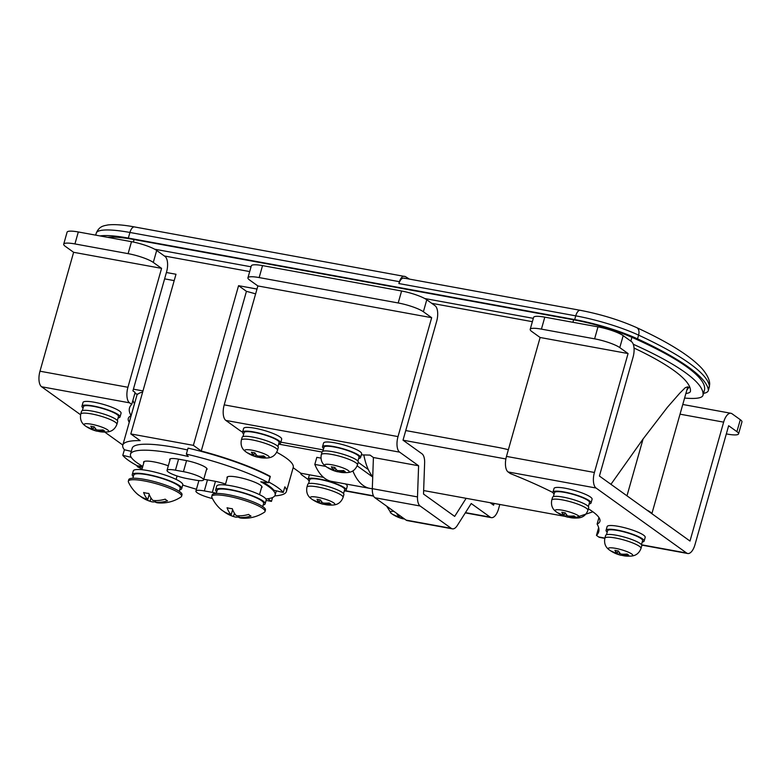 <?xml version="1.0" encoding="UTF-8"?>
<svg xmlns="http://www.w3.org/2000/svg" width="781" height="781" viewBox="0 0 781 781"><rect width="100%" height="100%" fill="white"/><g stroke="black" fill="none" stroke-linecap="round" stroke-linejoin="round"><path stroke-width="1.17" d="M80.589 414.75L41.588 386.761A12.652 5.682 -79.7 0 1 39.977 371.209L127.928 387.278L161.579 268.361L153.301 262.426A19.779 3.671 -164.2 0 0 128.113 253.649L131.491 241.68A19.779 3.671 15.8 0 1 156.688 250.457L164.957 256.393A12.652 5.682 100.3 0 1 166.568 271.944L132.926 390.861L135.133 392.443L131.745 404.412A197.749 36.717 -164.2 0 0 129.5 407.955A197.749 36.717 -164.2 0 0 131.091 415.687A87.013 16.157 -164.2 0 0 128.299 418.431A87.013 16.157 -164.2 0 0 129.265 422.257M131.745 404.412L129.539 402.83L41.588 386.761M122.822 445.053L104.693 432.049M132.936 400.184A197.749 36.717 -164.2 0 0 134.478 403.718L131.091 415.687M127.928 387.278A12.652 5.682 100.3 0 0 129.539 402.83M161.579 268.361L73.629 252.302L65.35 246.366A19.779 3.671 -164.2 0 1 63.71 244.15L67.088 232.182A19.779 3.671 15.8 0 1 78.315 231.967L74.927 243.936A19.779 3.671 -164.2 0 0 63.71 244.15M131.491 241.68L78.315 231.967M128.113 253.649L74.927 243.936M39.977 371.209L73.629 252.302M107.719 237.336A57.345 10.651 15.8 0 1 134.088 239.542L573.615 319.81A57.345 10.651 15.8 0 1 631.907 337.333A212.774 39.509 15.8 0 1 704.599 389.494A57.345 10.651 15.8 0 1 704.54 389.778L702.949 395.391A57.345 10.651 15.8 0 1 684.595 398.046M689.877 387.405A41.53 7.712 15.8 0 1 688.578 387.708M633.254 344.245A212.774 39.509 15.8 0 1 703.007 395.098A57.345 10.651 15.8 0 1 702.949 395.391M154.628 249.198L251.052 266.799M424.727 298.518L533.306 318.345M431.678 303.301L532.369 321.684M634.035 348.043A199.721 37.078 15.8 0 1 690.482 391.096A41.53 7.712 15.8 0 1 690.433 391.408A41.53 7.712 15.8 0 1 685.894 393.478M164.4 255.992L249.705 271.573M552.958 492.538A197.749 36.717 -164.2 0 0 510.286 473.54L508.089 471.958A12.652 5.682 -79.7 0 1 506.469 456.407L594.419 472.466A12.652 5.682 100.3 0 0 596.03 488.018L686.606 553.016A12.652 5.682 100.3 0 0 687.719 553.504A12.652 5.682 100.3 0 0 694.992 544.64L728.644 425.723L736.913 431.659L740.3 419.7A19.779 3.671 15.8 0 1 741.95 421.906L738.562 433.875A19.779 3.671 -164.2 0 0 736.913 431.659M598.646 527.634L596.459 535.375A197.749 36.717 -164.2 0 0 598.695 531.832A197.749 36.717 -164.2 0 0 597.104 524.09A87.013 16.157 -164.2 0 0 599.906 521.357A87.013 16.157 -164.2 0 0 588.347 508.792M596.459 535.375L598.666 536.957L604.894 538.089M544.806 317.154L541.418 329.123A19.779 3.671 -164.2 0 0 530.201 329.348L533.589 317.379A19.779 3.671 15.8 0 1 544.806 317.154L597.992 326.868A19.779 3.671 15.8 0 1 623.179 335.645L631.458 341.59A12.652 5.682 -79.7 0 1 633.069 357.142L599.418 476.049L689.994 541.048L723.645 422.14A12.652 5.682 -79.7 0 1 730.918 413.276A12.652 5.682 -79.7 0 1 732.022 413.754L740.3 419.7M597.104 524.09L598.959 517.559M530.201 329.348A19.779 3.671 -164.2 0 0 531.841 331.554L540.12 337.49L506.469 456.407M623.179 335.645L619.792 347.613L628.07 353.549L594.419 472.466M604.816 538.363L599.779 537.435A12.652 5.682 -79.7 0 1 598.666 536.957M726.32 433.904L727.345 434.09A19.779 3.671 -164.2 0 0 738.562 433.875M540.12 337.49L628.07 353.549M619.792 347.613A19.779 3.671 -164.2 0 0 594.605 338.837L597.992 326.868M541.418 329.123L594.605 338.837M227.212 478.099A18.197 3.378 15.8 0 1 227.027 477.318A18.197 3.378 15.8 0 1 237.346 477.113A18.197 3.378 15.8 0 1 262.035 487.217A18.197 3.378 15.8 0 1 261.459 487.783M143.782 462.86A18.197 3.378 15.8 0 1 143.597 462.079A18.197 3.378 15.8 0 1 153.916 461.874A18.197 3.378 15.8 0 1 168.325 465.808M142.786 466.394A75.142 13.951 15.8 0 1 130.505 454.191L132.204 448.206A75.142 13.951 15.8 0 1 174.837 447.376A75.142 13.951 15.8 0 1 187.528 449.963M130.505 454.191A75.142 13.951 15.8 0 1 173.138 453.361A75.142 13.951 15.8 0 1 188.26 456.504L186.347 454.112A85.031 15.786 15.8 0 1 268.43 482.717L260.795 481.779A75.142 13.951 15.8 0 1 275.117 495.115A75.142 13.951 15.8 0 1 265.882 498.942M268.43 482.717L270.119 476.732A85.031 15.786 15.8 0 0 188.045 448.128L186.347 454.112M196.441 489.248A85.031 15.786 15.8 0 1 182.715 485.06M142.025 469.078A85.031 15.786 15.8 0 1 137.202 466.589L142.542 467.243M137.427 465.808L137.202 466.589M169.926 460.146A15.815 2.939 15.8 0 1 169.672 459.345A15.815 2.939 15.8 0 1 178.644 459.169L185.595 460.439A15.815 2.939 15.8 0 1 207.063 469.225A15.815 2.939 15.8 0 1 206.428 469.781M203.724 479.349A15.815 2.939 15.8 0 1 207.541 479.895L214.492 481.164A15.815 2.939 15.8 0 1 225.524 484.064M179.737 489.775A25.705 4.774 -164.2 0 0 181.709 488.613L182.774 484.874A25.705 4.774 -164.2 0 0 147.882 470.592A25.705 4.774 -164.2 0 0 133.297 470.875L132.243 474.614A25.705 4.774 -164.2 0 0 133.317 476.635M181.709 488.613A25.705 4.774 -164.2 0 0 146.828 474.331A25.705 4.774 -164.2 0 0 132.243 474.614M179.288 491.366L180.186 488.184A24.123 4.481 -164.2 0 0 147.453 474.78A24.123 4.481 -164.2 0 0 133.756 475.043L132.858 478.226M139.301 495.525A32.216 14.468 -79.7 0 1 138.549 495.047A32.216 14.468 -79.7 0 1 138.052 494.656A32.216 14.468 -79.7 0 1 137.417 494.08A35.77 31.26 -54.3 0 0 147.755 499.508A35.77 16.059 -79.7 0 1 143.636 492.499A32.216 28.155 -54.3 0 0 148.849 493.455A35.77 16.059 100.3 0 0 152.978 500.465A35.77 31.26 -54.3 0 0 165.221 499.157A32.216 14.468 100.3 0 0 166.363 500.123A32.216 14.468 100.3 0 0 167.564 500.836A35.77 31.26 125.7 0 1 155.312 502.144A35.77 16.059 100.3 0 0 157.918 502.876A35.887 35.887 0 0 0 181.055 496.941A27.686 5.145 15.8 0 0 181.602 496.257L182.022 494.763A27.686 5.145 15.8 0 0 144.456 479.378A27.686 5.145 15.8 0 0 128.748 479.69L128.328 481.184A27.686 5.145 15.8 0 1 144.036 480.881A27.686 5.145 15.8 0 1 179.298 493.162A27.686 5.145 15.8 0 1 181.602 496.257M138.052 494.656A35.887 35.887 0 0 1 128.435 482.043A27.686 5.145 15.8 0 1 128.328 481.184M155.448 501.675A35.77 16.059 -79.7 0 1 151.387 501.685A35.77 16.059 -79.7 0 1 150.098 501.197A35.77 31.26 125.7 0 1 145.412 499.42A35.77 31.26 125.7 0 1 140.248 496.16M150.098 501.197L151.006 498.005M155.312 502.144L155.761 500.592M147.755 499.508L149.21 494.402M278.71 443.901A19.779 3.671 -164.2 0 0 280.623 442.944L281.677 439.205A19.779 3.671 -164.2 0 0 254.84 428.213A19.779 3.671 -164.2 0 0 243.623 428.437L242.569 432.176A19.779 3.671 -164.2 0 0 243.692 433.992M280.623 442.944A19.779 3.671 -164.2 0 0 253.786 431.952A19.779 3.671 -164.2 0 0 242.569 432.176M277.958 446.537L279.1 442.515A18.197 3.378 -164.2 0 0 254.411 432.401A18.197 3.378 -164.2 0 0 244.092 432.606L242.95 436.628M260.503 457.676A31.474 27.511 125.7 0 1 258.423 457.236A32.656 14.663 -79.7 0 1 257.017 457.031A32.656 14.663 -79.7 0 1 255.377 456.387A32.656 28.536 125.7 0 1 249.608 454.161A31.474 14.136 -79.7 0 1 248.807 453.663A31.474 14.136 -79.7 0 1 248.046 453.039A32.656 28.536 -54.3 0 0 253.815 455.264A32.656 14.663 -79.7 0 1 251.394 452.189A31.474 27.511 -54.3 0 0 254.87 452.824A32.656 14.663 100.3 0 0 257.291 455.899A32.656 28.536 -54.3 0 0 263.685 455.899A31.474 14.136 100.3 0 0 264.456 456.514A31.474 14.136 100.3 0 0 265.247 457.022A32.656 28.536 125.7 0 1 258.853 457.022A32.656 14.663 100.3 0 0 261.371 457.832A32.714 32.714 0 0 0 267.688 457.93C272.384 457.607 275.654 455.069 277.509 450.315L278.29 447.533A18.783 3.485 15.8 0 0 252.8 437.096A18.783 3.485 15.8 0 0 242.139 437.301L241.358 440.084A18.783 3.485 15.8 0 1 252.009 439.879A18.783 3.485 15.8 0 1 277.509 450.315M245.79 451.76A12.75 2.372 15.8 0 1 245.722 451.721A12.75 2.372 15.8 0 1 251.96 450.198A12.75 2.372 15.8 0 1 268.205 455.86A12.75 2.372 15.8 0 1 267.688 457.93M253.815 455.264L254.518 452.785M255.377 456.387L255.934 454.415M258.423 457.236L258.765 456.026M258.853 457.022L259.126 456.045M344.294 490.966A19.779 3.671 -164.2 0 0 346.208 490.009L347.272 486.27A19.779 3.671 -164.2 0 0 345.407 483.908M346.208 490.009A19.779 3.671 -164.2 0 0 319.38 479.026A19.779 3.671 -164.2 0 0 308.153 479.241A19.779 3.671 -164.2 0 0 309.286 481.057M343.552 493.602L344.685 489.58A18.197 3.378 -164.2 0 0 320.005 479.475A18.197 3.378 -164.2 0 0 309.676 479.671L308.544 483.693M326.097 504.741A31.474 27.511 125.7 0 1 324.017 504.301A32.656 14.663 -79.7 0 1 322.602 504.106A32.656 14.663 -79.7 0 1 320.971 503.452A32.656 28.536 125.7 0 1 315.202 501.226A31.474 14.136 -79.7 0 1 314.401 500.728A31.474 14.136 -79.7 0 1 313.64 500.113A32.656 28.536 -54.3 0 0 319.409 502.329A32.656 14.663 -79.7 0 1 316.988 499.264A31.474 27.511 -54.3 0 0 320.464 499.899A32.656 14.663 100.3 0 0 322.885 502.964A32.656 28.536 -54.3 0 0 329.279 502.964A31.474 14.136 100.3 0 0 330.041 503.589A31.474 14.136 100.3 0 0 330.841 504.087A32.656 28.536 125.7 0 1 324.447 504.087A32.656 14.663 100.3 0 0 326.956 504.897A32.714 32.714 0 0 0 333.282 505.004C337.978 504.672 341.248 502.134 343.093 497.38L343.884 494.607A18.783 3.485 15.8 0 0 318.394 484.161A18.783 3.485 15.8 0 0 307.734 484.376L306.943 487.149A18.783 3.485 15.8 0 1 317.603 486.944A18.783 3.485 15.8 0 1 343.093 497.38M311.375 498.825A12.75 2.372 15.8 0 1 311.316 498.786A12.75 2.372 15.8 0 1 317.555 497.263A12.75 2.372 15.8 0 1 333.799 502.925A12.75 2.372 15.8 0 1 333.282 505.004M319.409 502.329L320.112 499.85M320.971 503.452L321.528 501.49M324.017 504.301L324.359 503.101M324.447 504.087L324.72 503.12M309.862 474.877A19.779 3.671 -164.2 0 0 309.217 475.502L308.153 479.241M589.108 503.921A19.779 3.671 -164.2 0 0 591.032 502.974L592.086 499.235A19.779 3.671 -164.2 0 0 565.249 488.242A19.779 3.671 -164.2 0 0 554.032 488.467L552.968 492.206A19.779 3.671 -164.2 0 0 554.1 494.022M591.032 502.974A19.779 3.671 -164.2 0 0 564.194 491.981A19.779 3.671 -164.2 0 0 552.968 492.206M588.366 506.566L589.509 502.544A18.197 3.378 -164.2 0 0 564.819 492.43A18.197 3.378 -164.2 0 0 554.49 492.635L553.358 496.657M570.911 517.705A31.474 27.511 125.7 0 1 568.832 517.266A32.656 14.663 -79.7 0 1 567.416 517.061A32.656 14.663 -79.7 0 1 565.786 516.417A32.656 28.536 125.7 0 1 560.016 514.191A31.474 14.136 -79.7 0 1 559.216 513.693A31.474 14.136 -79.7 0 1 558.454 513.068A32.656 28.536 -54.3 0 0 564.224 515.294A32.656 14.663 -79.7 0 1 561.803 512.219A31.474 27.511 -54.3 0 0 565.278 512.853A32.656 14.663 100.3 0 0 567.699 515.929A32.656 28.536 -54.3 0 0 574.094 515.929A31.474 14.136 100.3 0 0 574.855 516.544A31.474 14.136 100.3 0 0 575.656 517.051A32.656 28.536 125.7 0 1 569.261 517.051A32.656 14.663 100.3 0 0 571.77 517.862A32.714 32.714 0 0 0 578.096 517.959C582.792 517.637 586.062 515.099 587.917 510.344L588.698 507.562A18.783 3.485 15.8 0 0 563.208 497.126A18.783 3.485 15.8 0 0 552.548 497.331L551.757 500.113A18.783 3.485 15.8 0 1 562.418 499.908A18.783 3.485 15.8 0 1 587.917 510.344M556.189 511.789A12.75 2.372 15.8 0 1 556.131 511.75A12.75 2.372 15.8 0 1 562.369 510.227A12.75 2.372 15.8 0 1 578.614 515.88A12.75 2.372 15.8 0 1 578.096 517.959M564.224 515.294L564.927 512.814M565.786 516.417L566.342 514.445M568.832 517.266L569.173 516.056M569.261 517.051L569.534 516.075M642.207 542.024A19.779 3.671 -164.2 0 0 644.12 541.077L645.184 537.338A19.779 3.671 -164.2 0 0 618.347 526.345A19.779 3.671 -164.2 0 0 607.13 526.57L606.066 530.309A19.779 3.671 -164.2 0 0 607.198 532.125M644.12 541.077A19.779 3.671 -164.2 0 0 617.293 530.084A19.779 3.671 -164.2 0 0 606.066 530.309M641.465 544.669L642.597 540.647A18.197 3.378 -164.2 0 0 617.908 530.533A18.197 3.378 -164.2 0 0 607.589 530.738L606.456 534.76M624.009 555.808A31.474 27.511 125.7 0 1 621.93 555.369A32.656 14.663 -79.7 0 1 620.514 555.164A32.656 14.663 -79.7 0 1 618.884 554.52A32.656 28.536 125.7 0 1 613.114 552.294A31.474 14.136 -79.7 0 1 612.314 551.796A31.474 14.136 -79.7 0 1 611.552 551.171A32.656 28.536 -54.3 0 0 617.322 553.397A32.656 14.663 -79.7 0 1 614.901 550.322A31.474 27.511 -54.3 0 0 618.376 550.956A32.656 14.663 100.3 0 0 620.797 554.032A32.656 28.536 -54.3 0 0 627.192 554.032A31.474 14.136 100.3 0 0 627.953 554.647A31.474 14.136 100.3 0 0 628.754 555.154A32.656 28.536 125.7 0 1 622.359 555.154A32.656 14.663 100.3 0 0 624.868 555.965A32.714 32.714 0 0 0 631.194 556.062C635.89 555.74 639.161 553.202 641.006 548.447L641.797 545.665A18.783 3.485 15.8 0 0 616.307 535.229A18.783 3.485 15.8 0 0 605.646 535.434L604.855 538.216A18.783 3.485 15.8 0 1 615.516 538.011A18.783 3.485 15.8 0 1 641.006 548.447M609.287 549.892A12.75 2.372 15.8 0 1 609.229 549.844A12.75 2.372 15.8 0 1 615.457 548.321A12.75 2.372 15.8 0 1 631.712 553.983A12.75 2.372 15.8 0 1 631.194 556.062M617.322 553.397L618.025 550.917M618.884 554.52L619.44 552.548M621.93 555.369L622.272 554.159M622.359 555.154L622.633 554.178M358.655 458.496A19.779 3.671 -164.2 0 0 360.568 457.539L361.632 453.8A19.779 3.671 -164.2 0 0 334.795 442.817A19.779 3.671 -164.2 0 0 323.578 443.032L322.514 446.771A19.779 3.671 -164.2 0 0 323.646 448.587M360.568 457.539A19.779 3.671 -164.2 0 0 333.731 446.556A19.779 3.671 -164.2 0 0 322.514 446.771M357.913 461.141L359.045 457.11A18.197 3.378 -164.2 0 0 334.356 447.005A18.197 3.378 -164.2 0 0 324.037 447.21L322.895 451.233M340.448 472.271A31.474 27.511 125.7 0 1 338.378 471.831A32.656 14.663 -79.7 0 1 336.962 471.636A32.656 14.663 -79.7 0 1 335.332 470.982A32.656 28.536 125.7 0 1 329.562 468.766A31.474 14.136 -79.7 0 1 328.762 468.258A31.474 14.136 -79.7 0 1 328 467.643A32.656 28.536 -54.3 0 0 333.77 469.869A32.656 14.663 -79.7 0 1 331.349 466.794A31.474 27.511 -54.3 0 0 334.824 467.428A32.656 14.663 100.3 0 0 337.246 470.504A32.656 28.536 -54.3 0 0 343.64 470.504A31.474 14.136 100.3 0 0 344.401 471.119A31.474 14.136 100.3 0 0 345.202 471.617A32.656 28.536 125.7 0 1 338.808 471.617A32.656 14.663 100.3 0 0 341.317 472.427A32.714 32.714 0 0 0 347.643 472.534C352.338 472.202 355.609 469.664 357.454 464.92L358.245 462.137A18.783 3.485 15.8 0 0 332.755 451.701A18.783 3.485 15.8 0 0 322.094 451.906L321.303 454.688A18.783 3.485 15.8 0 1 331.964 454.474A18.783 3.485 15.8 0 1 357.454 464.92M325.736 466.364A12.75 2.372 15.8 0 1 325.677 466.316A12.75 2.372 15.8 0 1 331.905 464.793A12.75 2.372 15.8 0 1 348.16 470.455A12.75 2.372 15.8 0 1 347.643 472.534M338.378 471.831L338.72 470.631M338.808 471.617L339.081 470.65M333.77 469.869L334.473 467.38M335.332 470.982L335.889 469.02M263.168 505.004A25.705 4.774 -164.2 0 0 265.14 503.852L266.194 500.113A25.705 4.774 -164.2 0 0 231.313 485.831A25.705 4.774 -164.2 0 0 216.727 486.114L215.663 489.853A25.705 4.774 -164.2 0 0 216.737 491.874M265.14 503.852A25.705 4.774 -164.2 0 0 230.249 489.57A25.705 4.774 -164.2 0 0 215.663 489.853M262.719 506.605L263.617 503.423A24.123 4.481 -164.2 0 0 230.873 490.019A24.123 4.481 -164.2 0 0 217.186 490.283L216.288 493.465M222.731 510.764A32.216 14.468 -79.7 0 1 221.98 510.286A32.216 14.468 -79.7 0 1 221.472 509.895A32.216 14.468 -79.7 0 1 220.847 509.31A35.77 31.26 -54.3 0 0 231.186 514.747A35.77 16.059 -79.7 0 1 227.066 507.738A32.216 28.155 -54.3 0 0 232.279 508.685A35.77 16.059 100.3 0 0 236.399 515.704A35.77 31.26 -54.3 0 0 248.651 514.396A32.216 14.468 100.3 0 0 249.783 515.362A32.216 14.468 100.3 0 0 250.994 516.075A35.77 31.26 125.7 0 1 238.742 517.383A35.77 16.059 100.3 0 0 241.349 518.115A35.887 35.887 0 0 0 264.486 512.17A27.686 5.145 15.8 0 0 265.032 511.496L265.452 510.003A27.686 5.145 15.8 0 0 227.886 494.617A27.686 5.145 15.8 0 0 212.178 494.92L211.749 496.423A27.686 5.145 15.8 0 1 227.456 496.111A27.686 5.145 15.8 0 1 262.719 508.402A27.686 5.145 15.8 0 1 265.032 511.496M221.472 509.895A35.887 35.887 0 0 1 211.856 497.282A27.686 5.145 15.8 0 1 211.749 496.423M238.879 516.905A35.77 16.059 -79.7 0 1 234.817 516.924A35.77 16.059 -79.7 0 1 233.529 516.426A35.77 31.26 125.7 0 1 228.843 514.659A35.77 31.26 125.7 0 1 223.669 511.389M233.529 516.426L234.427 513.244M238.742 517.383L239.181 515.821M231.186 514.747L232.631 509.642M175.442 470.191A14.829 2.753 -164.2 0 0 167.036 470.357A14.829 2.753 -164.2 0 0 187.157 478.597L195.152 480.061A14.829 2.753 -164.2 0 0 203.568 479.895A14.829 2.753 -164.2 0 0 183.437 471.656L175.442 470.191L178.576 459.15M216.347 493.25A14.829 2.753 -164.2 0 0 212.334 492.391L204.339 490.927A14.829 2.753 -164.2 0 0 195.924 491.093A14.829 2.753 -164.2 0 0 212.481 498.571M242.588 432.098A19.779 3.671 -164.2 0 1 239.884 430.497L225.826 420.412A12.652 5.682 -79.7 0 1 224.215 404.861L257.867 285.944L249.588 280.008A19.779 3.671 -164.2 0 1 247.938 277.792L251.326 265.833A19.779 3.671 15.8 0 1 262.543 265.608L259.155 277.577A19.779 3.671 -164.2 0 0 247.938 277.792M308.134 479.475L302.345 475.326A19.779 3.671 -164.2 0 1 300.695 473.12M280.848 442.153L323.275 449.905M361.33 454.864L370.057 455.108L373.416 457.52L372.312 488.662A12.652 5.682 100.3 0 0 374.939 497.751L406.1 520.107A12.652 5.682 100.3 0 0 407.213 520.595L452.404 528.844A12.652 5.682 100.3 0 0 457.315 525.486L471.226 503.53L490.204 517.149A12.652 5.682 100.3 0 0 491.317 517.637A12.652 5.682 100.3 0 0 498.59 508.773L499.811 504.467M372.312 488.662L417.493 496.911L418.606 465.769L373.416 457.52M418.606 465.769L399.628 452.15L225.826 420.412M406.1 520.107L451.291 528.366L420.129 506L374.939 497.751M494.09 503.423L493.592 505.18L490.136 502.7M466.14 498.317L454.679 516.397L423.517 494.031L424.63 462.889A12.652 5.682 100.3 0 0 421.994 453.8L403.016 440.181L436.667 321.274A12.652 5.682 100.3 0 0 435.056 305.722L426.777 299.777L423.39 311.746A19.779 3.671 -164.2 0 0 398.203 302.969L259.155 277.577M417.493 496.911A12.652 5.682 100.3 0 0 420.129 506M451.291 528.366A12.652 5.682 100.3 0 0 452.404 528.844M224.215 404.861L398.017 436.599L431.668 317.691L423.39 311.746M398.017 436.599A12.652 5.682 100.3 0 0 399.628 452.15M398.203 302.969L401.59 291.001L262.543 265.608M401.59 291.001A19.779 3.671 15.8 0 1 426.777 299.777M431.668 317.691L257.867 285.944M118.097 417.913A19.779 3.671 -164.2 0 0 120.01 416.956L121.075 413.217A19.779 3.671 -164.2 0 0 94.237 402.225A19.779 3.671 -164.2 0 0 83.02 402.449L81.956 406.188A19.779 3.671 -164.2 0 0 83.089 408.004M120.01 416.956A19.779 3.671 -164.2 0 0 93.183 405.964A19.779 3.671 -164.2 0 0 81.956 406.188M117.355 420.549L118.497 416.527A18.197 3.378 -164.2 0 0 93.808 406.413A18.197 3.378 -164.2 0 0 83.479 406.618L82.347 410.64M99.9 431.688A31.474 27.511 125.7 0 1 97.82 431.249A32.656 14.663 -79.7 0 1 96.405 431.044A32.656 14.663 -79.7 0 1 94.774 430.399A32.656 28.536 125.7 0 1 89.005 428.173A31.474 14.136 -79.7 0 1 88.204 427.676A31.474 14.136 -79.7 0 1 87.443 427.051A32.656 28.536 -54.3 0 0 93.212 429.277A32.656 14.663 -79.7 0 1 90.791 426.201A31.474 27.511 -54.3 0 0 94.267 426.836A32.656 14.663 100.3 0 0 96.688 429.911A32.656 28.536 -54.3 0 0 103.082 429.911A31.474 14.136 100.3 0 0 103.844 430.526A31.474 14.136 100.3 0 0 104.644 431.034A32.656 28.536 125.7 0 1 98.25 431.034A32.656 14.663 100.3 0 0 100.759 431.844A32.714 32.714 0 0 0 107.085 431.942C111.781 431.62 115.051 429.081 116.906 424.327L117.687 421.545A18.783 3.485 15.8 0 0 92.197 411.109A18.783 3.485 15.8 0 0 81.536 411.314L80.746 414.096A18.783 3.485 15.8 0 1 91.406 413.891A18.783 3.485 15.8 0 1 116.906 424.327M85.178 425.772A12.75 2.372 15.8 0 1 85.119 425.733A12.75 2.372 15.8 0 1 91.357 424.21A12.75 2.372 15.8 0 1 107.602 429.862A12.75 2.372 15.8 0 1 107.085 431.942M93.212 429.277L93.915 426.797M94.774 430.399L95.331 428.427M97.82 431.249L98.162 430.038M98.25 431.034L98.523 430.058M372.312 488.633A76.723 34.462 -79.7 0 1 369.911 488.389L331.681 481.399A76.723 34.462 -79.7 0 1 324.935 478.47A76.723 34.462 -79.7 0 1 314.811 464.422L325.843 466.433M369.911 488.389A76.723 34.462 -79.7 0 1 363.165 485.45A76.723 34.462 -79.7 0 1 353.051 471.402L353.266 470.66M352.251 471.255L353.051 471.402M276.728 452.277A85.031 15.786 15.8 0 1 293.207 467.516L286.432 491.444A85.031 15.786 -164.2 0 0 284.84 486.836L283.259 492.44A85.031 15.786 -164.2 0 0 268.723 482.014L270.314 476.4L269.269 476.273M293.148 467.702L300.861 473.237L323.539 477.376M368.32 469.576L358.196 462.313M322.055 452.043L278.641 444.116M320.942 458.105L316.813 457.354L314.811 464.422M357.151 465.837L372.722 477.015M270.314 476.4A85.031 15.786 -164.2 0 0 201.254 451.008L193.376 445.355L130.808 433.933L140.131 440.621A85.031 15.786 -164.2 0 0 122.793 445.141A85.031 15.786 -164.2 0 0 124.384 449.758L131.315 451.359M266.106 500.406L271.466 501.392L267.776 498.747M274.766 495.876A85.031 15.786 -164.2 0 0 286.432 491.444M646.727 510.003A19.779 3.671 15.8 0 1 651.676 513.547M592.896 511.799L574.123 518.037M505.883 458.964L403.016 440.181M372.732 476.722A69.216 31.084 -79.7 0 1 363.829 454.933M405.739 430.556L496.941 447.21A39.548 7.341 15.8 0 1 508.372 449.7M703.525 393.36A59.327 11.012 -164.2 0 0 708.289 390.656A59.327 11.012 -164.2 0 0 708.338 389.67A237.297 44.058 -164.2 0 0 637.54 338.866A59.327 11.012 -164.2 0 0 574.679 319.585L128.338 238.078A59.327 11.012 15.8 0 0 100.027 235.93M255.621 293.871A85.031 15.786 -164.2 0 0 246.435 291.333L238.566 285.68L193.376 445.355M201.254 451.008L246.435 291.333M130.808 433.933L175.989 274.258L166.412 272.51M256.988 289.048L238.566 285.68M271.466 501.392L272.549 497.546M174.192 280.613L164.615 278.866M131.228 457.315L122.793 455.362A85.031 15.786 -164.2 0 0 137.329 465.788L142.767 466.462M122.793 455.362L124.384 449.758M134.801 393.604L137.827 394.161A85.031 15.786 15.8 0 1 142.65 392.091M405.378 276.581C402.937 275.566 400.946 277.275 399.413 281.687L129.929 232.465A59.327 11.012 -164.2 0 0 96.268 233.129C99.099 226.334 103.668 226.06 104.537 225.631L107.983 224.938C114.573 224.206 123.398 224.869 134.469 226.929L405.378 276.581A1186.495 220.291 15.8 0 1 409.449 279.11M399.413 281.687L398.886 283.552C400.409 279.149 402.4 277.45 404.851 278.446M142.982 390.92L133.405 389.172M651.871 513.693L687.778 386.81L685.269 387.688L679.734 393.214L667.433 407.262L643.066 439L610.937 484.318M262.816 482.023A75.142 13.951 15.8 0 1 273.926 490.283L283.259 492.44M391.33 513.429A12.75 2.372 15.8 0 1 391.271 513.39A12.75 2.372 15.8 0 1 393.936 511.379M404.656 519.072A31.474 27.511 125.7 0 1 403.962 518.906A32.656 14.663 -79.7 0 1 402.557 518.701A32.656 14.663 -79.7 0 1 400.917 518.057A32.656 28.536 125.7 0 1 395.147 515.831A31.474 14.136 -79.7 0 1 394.356 515.333A31.474 14.136 -79.7 0 1 393.585 514.708A32.656 28.536 -54.3 0 0 399.355 516.934A32.656 14.663 -79.7 0 1 396.943 513.859A31.474 27.511 -54.3 0 0 397.627 514.025M399.355 516.934L399.745 515.548M400.917 518.057L401.307 516.671M156.688 250.457L153.301 262.426M134.088 239.542L133.375 242.051M573.615 319.81L572.912 322.289M631.907 337.333L630.833 341.141M704.599 389.494L703.007 395.098M641.552 544.787L686.606 553.016M596.03 488.018L508.089 471.958M680.036 414.174L723.645 422.14M183.437 471.656L186.561 460.624M212.334 492.391L215.458 481.35M204.339 490.927L207.463 479.885M345.407 490.702L373.455 495.828M465.466 512.629L490.204 517.149M134.469 226.929A7.908 3.554 100.3 0 0 129.929 232.465L128.338 238.078M708.338 389.67L709.392 385.931A7.908 7.742 -9.4 0 0 709.578 382.612L709.343 386.917A59.327 11.012 -164.2 0 0 709.392 385.931A237.297 44.058 -164.2 0 0 638.594 335.127A59.327 11.012 -164.2 0 0 575.743 315.846L574.679 319.585M637.54 338.866L638.594 335.127A7.908 5.057 -65.2 0 0 636.661 327.62C619.723 320.064 600.94 314.294 580.283 310.311A7.908 3.554 -79.7 0 0 575.743 315.846L398.886 283.552M643.066 439L626.977 495.828M682.779 404.48L730.918 413.276M641.738 545.099L687.719 553.504M276.328 490.839L275.117 495.115M145.412 499.42A35.887 35.887 0 0 0 151.387 501.685M241.358 440.084C240.441 445.102 241.895 448.977 245.722 451.721A32.714 32.714 0 0 0 257.017 457.031M306.943 487.149C306.035 492.167 307.489 496.042 311.316 498.786A32.714 32.714 0 0 0 322.602 504.106M551.757 500.113C550.849 505.131 552.304 509.007 556.131 511.75A32.714 32.714 0 0 0 567.416 517.061M604.855 538.216C603.947 543.234 605.402 547.11 609.229 549.844A32.714 32.714 0 0 0 609.483 550.039A32.714 32.714 0 0 0 620.514 555.164M321.303 454.688C320.395 459.706 321.85 463.582 325.677 466.316A32.714 32.714 0 0 0 336.962 471.636M228.843 514.659A35.887 35.887 0 0 0 234.817 516.924M225.27 484.952L227.593 476.752M141.849 469.713L144.163 461.512M176.096 479.407L177.072 475.971M259.526 494.646L261.84 486.436M167.036 470.357L170.307 458.789M203.568 479.895L206.819 468.424M195.924 491.093L198.891 480.588M491.317 517.637L465.3 512.883M373.611 496.14L344.811 490.878M80.746 414.096C79.838 419.114 81.292 422.99 85.119 425.733A32.714 32.714 0 0 0 96.405 431.044M565.161 516.407L423.644 490.556M122.793 445.141L137.251 394.054M96.268 233.129L95.702 235.14M709.343 386.917L708.289 390.656M686.821 390.197L689.486 386.439M709.578 382.612C709.402 380.845 708.289 375.827 701.855 368.398C690.209 355.863 668.477 342.273 636.661 327.62M404.011 278.114L580.283 310.311M386.634 506.137L391.271 513.39A32.714 32.714 0 0 0 402.557 518.701"/></g></svg>

